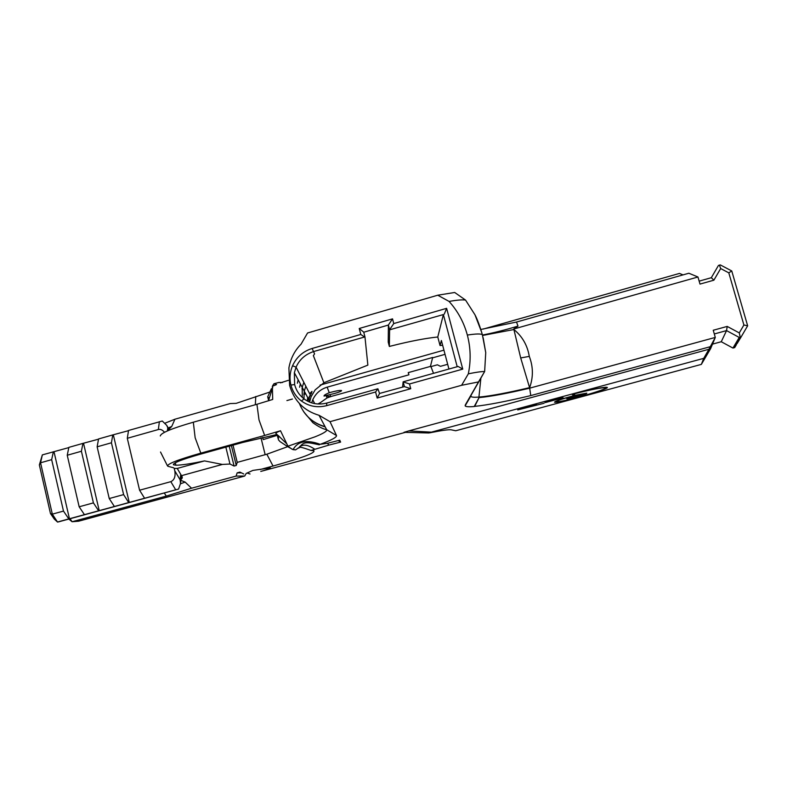 <?xml version="1.0" encoding="UTF-8"?>
<svg xmlns="http://www.w3.org/2000/svg" width="787" height="787" viewBox="0 0 787 787"><rect width="100%" height="100%" fill="white"/><g stroke="black" fill="none" stroke-linecap="round" stroke-linejoin="round"><path stroke-width="1.18" d="M572.975 396.845L568.44 398.311C570.132 398.625 586.984 393.785 585.075 393.579L573.723 395.812C562.331 398.871 556.458 400.858 556.124 401.793C561.554 402.6 610.092 388.67 605.41 387.794C602.035 387.43 591.499 389.476 573.802 393.933L575.258 395.29L586.689 393.136C588.863 393.421 568.617 399.196 566.847 398.743C565.243 398.645 577.756 395.064 579.055 395.281L572.975 396.845M246.675 473.213L252.873 470.41L270.285 467.901C270.718 468.363 267.541 469.534 260.772 471.423L406.043 432.171M529.582 387.647C507.084 392.949 490.203 396.087 478.929 397.081C474.286 397.445 471.6 397.219 470.872 396.412L470.98 395.3L465.343 404.892L478.526 381.921L461.605 385.296L330.028 421.675L336.502 435.536C336.915 437.208 331.484 440.14 320.211 444.321L327.795 443.229L339.758 440.169L340.623 442.087L328.877 445.098L327.471 443.288M328.877 445.098L311.003 450.449L313.816 450.695C315.607 452.859 302.021 457.965 273.05 466.032L260.133 469.544M299.945 446.308L299.286 447.331L300.26 446.367C303.831 444.143 308.642 445.088 314.711 449.2M298.735 448.098L300.004 446.239M165.201 423.091L174.93 419.215L230.237 403.554L236.179 403.357L269.892 392.024M307.471 398.999L308.406 398.852L307.707 397.592L307.294 400.977M330.57 392.359C336.6 390.765 340.279 390.165 341.588 390.559C341.666 391.129 339.413 392.083 334.819 393.411L324.037 396.068C323.811 395.369 325.543 394.267 329.261 392.743L330.57 392.359M303.939 398.802L304.244 391.129L308.406 398.852L309.675 395.881L308.957 399.904L307.323 400.494M303.812 394.297L305.75 393.923M310.531 392.752L311.996 391.355L311.16 394.002L310.531 392.752M301.942 388.837L302.906 388.621M303.851 393.854L305.523 393.5M318.037 404.026L320.437 402.6L318.292 403.78M320.437 402.6L327.067 397.907L330.461 396.687L326.29 395.989L327.067 397.907M191.546 488.215L236.1 476.086L244.718 476.037L78.641 521.201L72.089 521.742L166.283 496.105L191.546 488.215L185.122 482.087L180.843 480.326M428.777 432.978L403.987 432.329L408.807 430.892L431.374 432.152L428.777 432.978L430.4 432.702C441.989 430.371 448.944 429.417 451.276 429.83L455.722 430.764L701.355 364.391L710.631 348.611L715.294 337.416L713.238 330.255L727.208 326.418L739.268 332.911L743.902 325.001L728.801 272.853L720.666 268.544L713.888 280.182L699.997 284.087L697.961 276.994L513.685 329.025L517.994 326.103L516.518 322.04L688.861 273.237L697.961 276.994M709.913 346.801L530.753 395.595C505.893 401.518 487.212 405.108 474.699 406.367L479.067 397.602C490.34 396.599 507.222 393.451 529.72 388.148L715.294 337.416L708.93 349.261L408.807 430.892M474.699 406.367L474.227 406.515C468.708 407.017 465.668 406.781 465.137 405.807L465.333 404.892M712.501 344.126L721.256 341.735L732.943 348.061L734.704 347.579L736.357 344.795M735.432 346.378L733.878 346.801L737.281 343.319L735.688 343.752L736.681 342.089L738.295 341.647L740.242 338.361M737.281 343.319L738.255 341.656M433.519 373.333L430.942 366.614M530.753 395.595L529.681 388.158M330.028 421.675L319.05 415.3L325.1 426.741L319.05 415.3C303.9 410.794 294.092 400.829 289.616 385.423L288.898 367.913C290.639 358.439 294.692 350.54 301.057 344.185L307.56 332.99L437.729 295.214L454.699 292.479L465.54 300.073C462.353 299.591 456.873 300.044 449.102 301.431L437.729 295.214M480.818 329.468L516.518 322.04M517.994 326.103C505.126 329.979 493.587 332.891 483.375 334.849M683.008 274.889L679.476 273.423L483.287 329.055M708.93 349.261L703.716 358.36L431.374 432.152M57.53 522.066L54.313 519.086L50.466 513.537L52.326 514.137L63.481 511.088L51.657 459.657L40.56 462.786L52.326 514.137L57.53 522.066L58.474 521.889L178.6 489.052L144.592 498.26L139.584 490.222L127.297 438.3L128.537 430.459L162.289 421.015L166.687 425.324L169.431 430.046M81.405 451.256L93.417 502.883L79.162 506.789L67.239 455.26L68.853 447.37L82.93 443.386L81.405 451.256L67.239 455.26M111.429 442.786L123.618 494.6L109.236 498.545L97.135 446.819L98.562 438.949L112.767 434.926L111.429 442.786L97.135 446.819M68.813 447.596L42.341 454.886L40.56 462.786L39.35 464.95L42.341 454.886M53.368 451.768L51.657 459.657M63.481 511.088L68.823 518.918L57.717 521.948M93.417 502.883L98.631 510.793L84.435 514.659L79.162 506.789M123.618 494.6L128.694 502.588L114.381 506.494L109.236 498.545M200.823 453.145L264.648 435.457L259.002 419.904L256.926 404.282L193.327 422.206L195.146 437.759L200.823 453.145C177.439 459.795 166.441 464.173 167.838 466.268L173.671 467.803M168.231 427.98L171.743 426.426L168.969 429.259M302.267 397.405L302.208 387.312L303.831 382.325L296.079 367.165L294.348 372.713L294.633 384.568C296.138 390.411 299.286 395.182 304.067 398.901C310.59 403.751 318.155 405.138 326.762 403.072L377.888 388.788L379.57 393.53L377.16 398.055L375.596 391.995L326.605 405.659C317.377 407.991 308.986 406.426 301.411 400.977C296.138 396.904 292.646 391.592 290.934 385.05C289.35 378.478 289.891 372.044 292.557 365.748C296.551 357.072 303.064 351.317 312.114 348.474L360.771 334.475L359.226 328.484L392.536 318.863L393.756 323.565L446.632 308.337L462.766 369.123L409.506 383.967L410.745 388.719L377.16 398.055M402.6 387.037L403.151 381.813L458.132 366.457L462.766 369.123M313.354 355.576L323.88 382.748L367.863 365.109L364.961 336.895L313.688 351.533C305.307 354.317 299.444 359.531 296.079 367.165L292.557 365.748M443.376 314.554L389.614 329.822L389.349 346.457L391.759 345.837C410.175 341.204 425.521 338.253 437.779 336.993L443.376 314.554L457.198 366.712M442.648 345.277L440.031 345.523L437.779 336.993M440.031 345.523L441.389 340.515L448.924 369.024M299.444 403.642C304.313 415.467 312.803 423.111 324.933 426.564M297.397 383.239L298.125 379.747M312.114 348.474L314.574 353.875L313.374 355.665L323.89 382.797L315.184 389.831L311.14 396.638L303.831 382.325M359.226 328.484L363.732 332.134L364.961 336.895M379.55 393.451L404.4 386.614L403.151 381.813M389.614 329.822L388.375 325.041L363.751 332.232M389.349 346.457L388.227 342.129L388.394 325.139M320.063 385.099L443.937 350.156M471.049 395.281L484.644 371.533L485.736 352.606L483.149 337.741M481.782 332.606L474.974 314.8L465.54 300.073C462.353 299.591 456.863 300.044 449.072 301.431C457.818 311.131 463.897 322.345 467.34 335.065C470.705 347.884 471.029 360.8 468.314 373.835L468.344 373.825C476.105 372.231 481.536 371.474 484.635 371.533L478.526 381.921M325.1 426.741L326.684 429.722C322.788 428.885 318.194 426.544 312.882 422.698L303.831 411.916M470.98 395.3L481.831 376.442M174.183 468.403L177.232 468.432L204.522 460.907C190.936 463.759 181.394 465.196 175.885 465.206L173.514 464.783C172.815 463.022 181.767 459.49 200.37 454.188L242.681 442.471L276.68 434.562M277.231 435.339L263.202 439.589L262.681 437.444M287.708 446.652L266.832 454.227L237.231 462.382L236.248 465.461L234.083 466.052L229.971 464.035L222.328 464.428L181.472 475.673L222.337 464.458M430.43 366.408L432.673 357.455L430.43 366.408L408.227 372.635L408.906 374.819L330.461 396.638M314.702 403.613L312.754 399.796L311.682 402.846M432.673 357.455L327.146 387.165C320.496 389.221 315.705 393.431 312.754 399.796M330.461 396.687L326.29 395.989M325.179 426.879C316.01 424.301 308.74 419.087 303.369 411.237M445.039 354.337L432.761 357.79M447.675 364.302L440.454 366.319L437.375 364.804L430.519 366.732M300.339 383.859L299.591 387.243L300.378 383.938M336.502 435.536L326.684 429.722C327.195 431.148 323.3 433.519 314.997 436.834L287.353 446.426L280.015 441.586L278.362 439.697L278.588 435.86L276.03 433.706C275.361 433.184 276.847 432.201 280.506 430.764L287.855 446.003L287.353 446.426M264.648 435.457L280.506 430.764M309.763 401.38L308.957 399.885L309.753 401.4L311.14 396.638M256.926 404.282L272.705 399.462L272.361 386.328L276.552 384.548L273.955 383.741L272.715 385.581M288.308 380.347L280.438 382.856M246.233 473.361L244.718 476.037M181.472 475.673C182.673 477.089 182.525 478.329 181.03 479.381M180.489 483.798L185.122 482.087M286.842 443.907L278.588 435.86M181.482 475.633L177.232 468.432M204.522 460.907L222.328 464.428M271.397 388.689L268.101 395.91M309.753 401.4L308.799 401.724M408.906 374.819L408.325 372.605M272.745 387.381L268.465 400.829M193.327 422.206C171.694 428.453 160.686 433.037 160.312 435.968M269.193 398.104L267.669 396.697M292.43 399.029L286.901 400.583M513.911 329.527C522.283 336.354 527.418 345.306 529.297 356.393C533.291 366.86 533.389 377.298 529.602 387.716L520.699 357.937L513.911 329.527L482.608 335.459M233.011 445.147L237.231 462.382M229.971 464.035L225.839 447.134M513.832 329.556L513.685 329.025M479.067 397.602L474.227 406.515M171.743 426.426L174.93 419.215M340.623 442.087L338.223 440.563M287.53 446.554L293.059 449.643C297.643 441.192 306.694 439.412 320.211 444.321M292.016 449.141L287.865 446.298M247.01 472.997L250.03 473.99M236.1 476.086L237.143 472.859L239.907 472.102L243.773 474M70.043 518.731L72.089 521.742L68.823 519.066M164.306 493.026L166.283 496.105M273.955 383.741L278.864 382.462L282.523 382.482M299.286 447.331L295.578 449.869L293.059 449.643M310.954 450.43C303.103 447.636 299.345 446.682 299.699 447.557L300.26 446.367M461.605 385.296L468.344 373.825M175.678 489.78L170.818 481.664L139.584 490.222M170.818 481.664C174.38 480.05 175.698 476.43 174.783 470.803L174.202 468.403M164.493 432.26C162.456 429.869 160.4 428.954 158.344 429.535L127.297 438.3M98.523 439.176L82.93 443.386M128.497 430.676L112.767 434.926M128.694 502.588L144.592 498.26M98.631 510.793L114.381 506.494M68.823 518.918L84.435 514.659M168.93 430.253L166.687 425.324M174.783 470.803L180.134 479.844L180.508 483.415L178.6 489.052M180.508 483.415L181.256 476.519L180.735 474.364L180.134 479.844M129.275 502.559L113.358 434.965M99.241 510.753L83.56 443.415M69.472 518.869L54.018 451.787M50.466 513.537L39.35 464.95M326.762 403.072L326.605 405.659M377.888 388.788L375.596 391.995M360.771 334.475L364.509 336.934M404.4 386.614L410.745 388.719M392.536 318.863L388.375 325.041M403.17 381.882L409.506 383.967M393.756 323.565L389.595 329.723M446.632 308.337L444.262 314.121M536.508 404.351L517.728 409.919L544.102 403.259L520.551 409.161L536.508 404.351M558.052 398.881L562.587 397.287L557.324 398.35L560.954 397.73L557.934 398.793L544.909 402.324L558.022 398.773M573.625 395.723C561.229 399.058 554.865 401.222 554.53 402.216C560.059 403.16 612.011 388.296 607.023 387.342C603.196 386.988 591.529 389.29 572.041 394.267L573.625 395.723L572.651 394.1M558.406 399.147L561.879 398.448L558.996 399.589L563.502 398.006L558.288 399.058L545.312 402.57L558.377 399.039M701.355 364.391L703.716 358.36M721.256 341.735L726.549 330.599L714.301 333.954M699.151 281.136L711.32 277.703L718.442 265.475L719.426 265.101L720.351 264.934L731.753 270.954L747.65 325.808L741.147 336.905L739.229 337.436L726.549 330.599L727.208 326.418M739.229 340.102L737.596 340.545L738.629 338.794L740.282 338.351L741.147 336.905M732.943 348.061L739.229 337.436M739.268 332.911L740.233 337.102M743.902 325.001L747.65 325.808M728.801 272.853L731.753 270.954M720.666 268.544L719.426 265.101M713.888 280.182L711.32 277.703M605.351 387.598L606.079 387.214M574.5 394.582L573.467 394.858L573.723 395.812M574.756 394.828L574.943 395.487M229.224 446.199L234.083 466.052M236.248 465.461L231.388 445.599M237.143 472.859L241.461 472.869M260.989 437.828L265.17 454.719M329.261 392.743L327.146 387.165M330.756 396.707L329.96 394.612M304.244 391.129L305.838 386.25M273.05 466.032L266.832 454.227M255.765 396.481L255.342 404.725M478.929 397.081L480.887 378.085M529.297 356.393L520.699 357.937M175.294 462.776L175.885 465.206M482.588 335.528L482.372 334.711C480.955 333.629 475.948 333.747 467.34 335.065M167.739 428.197L167.405 430.902M158.344 429.535L159.387 421.714M304.067 398.901L301.411 400.977M290.934 385.05L294.633 384.568M302.208 387.332L294.348 372.713M277.299 435.408L278.047 438.428M160.518 452.013L167.434 465.796M268.564 400.288L267.806 397.268M304.254 391.119L302.208 387.312M471.138 395.133L470.872 396.412M173.514 464.783L173.386 464.251M470.754 396.215L465.137 405.807M319.296 444.812C304.736 441.566 303.733 441.979 299.011 447.754M291.987 449.2L295.578 449.869M474.974 314.8C477.276 319.178 479.745 325.818 482.372 334.711L485.736 352.606M556.124 401.793L555.966 401.203M605.41 387.794L605.252 387.243"/></g></svg>
